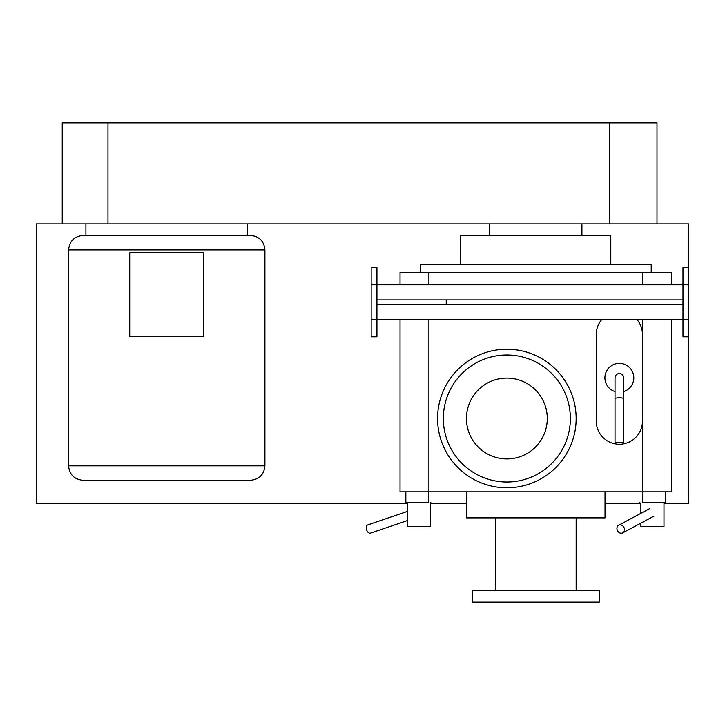 <?xml version="1.0" encoding="UTF-8"?>
<svg xmlns="http://www.w3.org/2000/svg" width="725" height="725" viewBox="0 0 725 725"><rect width="100%" height="100%" fill="white"/><g stroke="black" fill="none" stroke-linecap="round" stroke-linejoin="round"><path stroke-width="1.09" d="M446.228 299.896L376.937 299.896L376.937 304.418L446.228 304.418L446.228 299.896L682.977 299.896L682.977 304.418L446.228 304.418M663.982 503.395L688.75 503.395L688.75 336.808L682.977 336.808L682.977 319.48L376.937 319.48L376.937 284.834L682.977 284.834L682.977 319.48L688.75 319.48L688.75 223.916L609.372 223.916L609.372 122.869L656.995 122.869L656.995 223.916M688.75 336.808L688.75 319.48M688.75 267.516L682.977 267.516L682.977 284.834L688.75 284.834M371.164 284.834L376.937 284.834L376.937 267.516L371.164 267.516L371.164 319.48L376.937 319.48L376.937 336.808L371.164 336.808L371.164 319.48M203.779 336.518L203.779 252.789L129.721 252.789L129.721 336.518L203.779 336.518M68.585 249.898L68.585 465.858C69.437 474.63 74.249 479.442 83.022 480.294L250.478 480.294C259.251 479.442 264.063 474.63 264.915 465.858L264.915 249.898C264.063 241.126 259.251 236.314 250.478 235.462L83.022 235.462C74.249 236.314 69.437 241.126 68.585 249.898L264.915 249.898M609.372 223.916L62.232 223.916L62.232 122.869L107.971 122.869L107.971 223.916L247.587 223.916L247.587 235.462M85.912 235.462L85.912 223.916M407.477 520.559L370.439 533.147A4.332 2.574 -108.8 0 1 369.931 533.237A4.332 2.574 -108.8 0 1 366.478 529.467A4.332 2.574 -108.8 0 1 367.647 524.954L407.477 511.406M405.846 491.849L405.846 502.815L428.774 502.815L428.774 491.849M430.577 502.815L430.577 526.495L407.477 526.495L407.477 502.815M601.822 319.48A23.1 23.1 0 0 0 596.258 334.515L596.258 421.125A23.1 23.1 0 0 0 616.187 444.008M622.521 444.008A23.1 23.1 0 0 0 642.45 421.125L642.45 334.515A23.1 23.1 0 0 0 636.894 319.48M623.69 391.591A14.437 14.437 0 0 0 619.358 363.379A14.437 14.437 0 0 0 615.027 391.591M615.027 443.365L615.027 398.27L619.358 397.581L623.69 398.27L623.69 443.365A4.332 0.943 180 0 0 619.358 442.422A4.332 0.943 180 0 0 615.027 443.365A4.332 0.943 180 0 0 619.358 444.307A4.332 0.943 180 0 0 623.69 443.365M615.027 398.27L615.027 377.816C615.253 375.215 616.694 373.774 619.358 373.484C622.014 373.774 623.464 375.215 623.69 377.816L623.69 398.27M621.28 533.237A4.332 3.625 -118.2 0 0 622.766 532.866A4.332 3.625 -118.2 0 0 624.27 528.172A4.332 3.625 -118.2 0 0 620.156 524.864A4.332 3.625 -118.2 0 0 618.679 525.235A4.332 3.625 -118.2 0 0 617.165 529.93A4.332 3.625 -118.2 0 0 621.28 533.237M642.685 491.849L642.685 502.815L665.613 502.815L665.613 491.849M663.982 502.815L663.982 526.495L640.882 526.495L640.882 523.16M640.882 513.327L640.882 502.815M107.971 122.869L609.372 122.869M639.668 502.815L639.668 503.395L605.022 503.395M466.438 503.395L431.792 503.395L431.792 502.815M610.794 264.335L610.794 235.462L460.665 235.462L460.665 264.335M651.213 272.419L651.213 264.335L420.246 264.335L420.246 272.419M576.148 418.515A69.292 69.292 0 0 0 506.857 349.223A69.292 69.292 0 0 0 437.565 418.515A69.292 69.292 0 0 0 506.857 487.807A69.292 69.292 0 0 0 576.148 418.515M547.275 418.515A40.419 40.419 0 0 0 506.857 378.087A40.419 40.419 0 0 0 466.438 418.515A40.419 40.419 0 0 0 506.857 458.934A40.419 40.419 0 0 0 547.275 418.515M570.376 418.515A63.519 63.519 0 0 0 506.857 354.996A63.519 63.519 0 0 0 443.337 418.515A63.519 63.519 0 0 0 506.857 482.025A63.519 63.519 0 0 0 570.376 418.515M605.022 491.849L605.022 517.895L466.438 517.895L466.438 491.849M576.148 517.895L576.148 590.648M495.311 590.648L495.311 517.895M599.249 602.131L472.211 602.131L472.211 590.648L599.249 590.648L599.249 602.131M671.423 491.849L671.423 319.48L671.423 491.849L400.037 491.849L400.037 319.48M400.037 284.834L400.037 272.419L671.423 272.419L671.423 284.834L671.423 272.419M62.232 223.916L36.25 223.916L36.25 503.395L407.477 503.395M430.577 503.395L431.792 503.395M639.668 503.395L640.882 503.395M68.585 465.858L264.915 465.858M428.901 272.419L428.901 284.834M428.901 319.48L428.901 491.849M642.558 491.849L642.558 319.48M642.558 284.834L642.558 272.419M622.766 532.866L653.923 516.173M618.679 525.235L649.827 508.542M581.921 235.462L581.921 223.916M489.538 235.462L489.538 223.916"/></g></svg>
